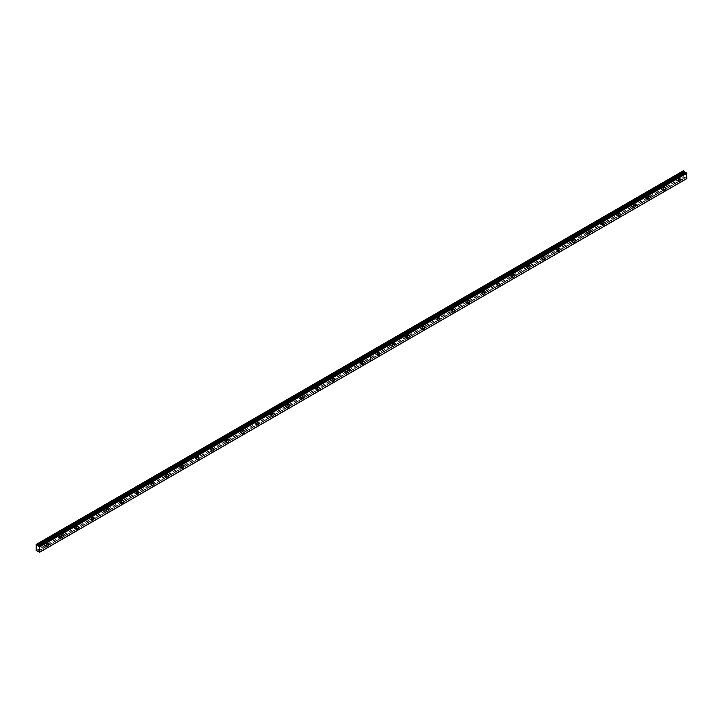 <?xml version="1.0" encoding="UTF-8"?>
<svg xmlns="http://www.w3.org/2000/svg" width="723" height="723" viewBox="0 0 723 723"><rect width="100%" height="100%" fill="white"/><g stroke="black" fill="none" stroke-linecap="round" stroke-linejoin="round"><path stroke-width="0.54" stroke-dasharray="3.62 2.71" d="M677.632 178.545A0.931 0.533 -60 0 1 677.632 180.072A0.931 0.533 -60 0 1 677.632 178.545M675.752 177.46A0.931 0.533 -60 0 1 675.752 178.979A0.931 0.533 -60 0 1 675.752 177.46M45.558 543.47A0.931 0.533 -60 0 1 45.558 544.997A0.931 0.533 -60 0 1 45.558 543.47M43.678 542.386A0.931 0.533 -60 0 1 43.678 543.913A0.931 0.533 -60 0 1 43.678 542.386M60.605 534.785A0.931 0.533 -60 0 1 60.605 536.303A0.931 0.533 -60 0 1 60.605 534.785M58.726 533.701A0.931 0.533 -60 0 1 58.726 535.219A0.931 0.533 -60 0 1 58.726 533.701M75.653 526.1A0.931 0.533 -60 0 1 75.653 527.618A0.931 0.533 -60 0 1 75.653 526.1M73.773 525.006A0.931 0.533 -60 0 1 73.773 526.534A0.931 0.533 -60 0 1 73.773 525.006M90.7 517.406A0.931 0.533 -60 0 1 90.7 518.924A0.931 0.533 -60 0 1 90.7 517.406M88.821 516.321A0.931 0.533 -60 0 1 88.821 517.84A0.931 0.533 -60 0 1 88.821 516.321M105.757 508.721A0.931 0.533 -60 0 1 105.757 510.239A0.931 0.533 -60 0 1 105.757 508.721M103.868 507.636A0.931 0.533 -60 0 1 103.868 509.155A0.931 0.533 -60 0 1 103.868 507.636M120.804 500.027A0.931 0.533 -60 0 1 120.804 501.554A0.931 0.533 -60 0 1 120.804 500.027M118.924 498.942A0.931 0.533 -60 0 1 118.924 500.461A0.931 0.533 -60 0 1 118.924 498.942M135.852 491.342A0.931 0.533 -60 0 1 135.852 492.86A0.931 0.533 -60 0 1 135.852 491.342M133.972 490.257A0.931 0.533 -60 0 1 133.972 491.776A0.931 0.533 -60 0 1 133.972 490.257M150.899 482.657A0.931 0.533 -60 0 1 150.899 484.175A0.931 0.533 -60 0 1 150.899 482.657M149.019 481.563A0.931 0.533 -60 0 1 149.019 483.091A0.931 0.533 -60 0 1 149.019 481.563M165.956 473.963A0.931 0.533 -60 0 1 165.956 475.481A0.931 0.533 -60 0 1 165.956 473.963M164.067 472.878A0.931 0.533 -60 0 1 164.067 474.396A0.931 0.533 -60 0 1 164.067 472.878M181.003 465.278A0.931 0.533 -60 0 1 181.003 466.796A0.931 0.533 -60 0 1 181.003 465.278M179.123 464.193A0.931 0.533 -60 0 1 179.123 465.711A0.931 0.533 -60 0 1 179.123 464.193M196.05 456.584A0.931 0.533 -60 0 1 196.05 458.111A0.931 0.533 -60 0 1 196.05 456.584M194.171 455.499A0.931 0.533 -60 0 1 194.171 457.017A0.931 0.533 -60 0 1 194.171 455.499M211.098 447.899A0.931 0.533 -60 0 1 211.098 449.417A0.931 0.533 -60 0 1 211.098 447.899M209.218 446.814A0.931 0.533 -60 0 1 209.218 448.332A0.931 0.533 -60 0 1 209.218 446.814M226.145 439.213A0.931 0.533 -60 0 1 226.145 440.732A0.931 0.533 -60 0 1 226.145 439.213M224.266 438.12A0.931 0.533 -60 0 1 224.266 439.647A0.931 0.533 -60 0 1 224.266 438.12M241.202 430.519A0.931 0.533 -60 0 1 241.202 432.038A0.931 0.533 -60 0 1 241.202 430.519M239.313 429.435A0.931 0.533 -60 0 1 239.313 430.953A0.931 0.533 -60 0 1 239.313 429.435M256.249 421.834A0.931 0.533 -60 0 1 256.249 423.353A0.931 0.533 -60 0 1 256.249 421.834M254.369 420.75A0.931 0.533 -60 0 1 254.369 422.268A0.931 0.533 -60 0 1 254.369 420.75M271.297 413.14A0.931 0.533 -60 0 1 271.297 414.668A0.931 0.533 -60 0 1 271.297 413.14M269.417 412.056A0.931 0.533 -60 0 1 269.417 413.574A0.931 0.533 -60 0 1 269.417 412.056M286.344 404.455A0.931 0.533 -60 0 1 286.344 405.974A0.931 0.533 -60 0 1 286.344 404.455M284.464 403.371A0.931 0.533 -60 0 1 284.464 404.889A0.931 0.533 -60 0 1 284.464 403.371M301.401 395.77A0.931 0.533 -60 0 1 301.401 397.289A0.931 0.533 -60 0 1 301.401 395.77M299.512 394.677A0.931 0.533 -60 0 1 299.512 396.204A0.931 0.533 -60 0 1 299.512 394.677M316.448 387.076A0.931 0.533 -60 0 1 316.448 388.594A0.931 0.533 -60 0 1 316.448 387.076M314.568 385.992A0.931 0.533 -60 0 1 314.568 387.51A0.931 0.533 -60 0 1 314.568 385.992M331.496 378.391A0.931 0.533 -60 0 1 331.496 379.909A0.931 0.533 -60 0 1 331.496 378.391M329.616 377.307A0.931 0.533 -60 0 1 329.616 378.825A0.931 0.533 -60 0 1 329.616 377.307M346.543 369.697A0.931 0.533 -60 0 1 346.543 371.224A0.931 0.533 -60 0 1 346.543 369.697M344.663 368.613A0.931 0.533 -60 0 1 344.663 370.131A0.931 0.533 -60 0 1 344.663 368.613M361.59 361.012A0.931 0.533 -60 0 1 361.59 362.53A0.931 0.533 -60 0 1 361.59 361.012M359.711 359.927A0.931 0.533 -60 0 1 359.711 361.446A0.931 0.533 -60 0 1 359.711 359.927M376.647 352.327A0.931 0.533 -60 0 1 376.647 353.845A0.931 0.533 -60 0 1 376.647 352.327M374.758 351.233A0.931 0.533 -60 0 1 374.758 352.761A0.931 0.533 -60 0 1 374.758 351.233M391.694 343.633A0.931 0.533 -60 0 1 391.694 345.151A0.931 0.533 -60 0 1 391.694 343.633M389.814 342.548A0.931 0.533 -60 0 1 389.814 344.067A0.931 0.533 -60 0 1 389.814 342.548M406.742 334.948A0.931 0.533 -60 0 1 406.742 336.466A0.931 0.533 -60 0 1 406.742 334.948M404.862 333.863A0.931 0.533 -60 0 1 404.862 335.382A0.931 0.533 -60 0 1 404.862 333.863M421.789 326.254A0.931 0.533 -60 0 1 421.789 327.781A0.931 0.533 -60 0 1 421.789 326.254M419.909 325.169A0.931 0.533 -60 0 1 419.909 326.688A0.931 0.533 -60 0 1 419.909 325.169M436.846 317.569A0.931 0.533 -60 0 1 436.846 319.087A0.931 0.533 -60 0 1 436.846 317.569M434.957 316.484A0.931 0.533 -60 0 1 434.957 318.003A0.931 0.533 -60 0 1 434.957 316.484M451.893 308.875A0.931 0.533 -60 0 1 451.893 310.402A0.931 0.533 -60 0 1 451.893 308.875M450.013 307.79A0.931 0.533 -60 0 1 450.013 309.317A0.931 0.533 -60 0 1 450.013 307.79M466.941 300.19A0.931 0.533 -60 0 1 466.941 301.708A0.931 0.533 -60 0 1 466.941 300.19M465.061 299.105A0.931 0.533 -60 0 1 465.061 300.623A0.931 0.533 -60 0 1 465.061 299.105M481.988 291.505A0.931 0.533 -60 0 1 481.988 293.023A0.931 0.533 -60 0 1 481.988 291.505M480.108 290.411A0.931 0.533 -60 0 1 480.108 291.938A0.931 0.533 -60 0 1 480.108 290.411M497.035 282.81A0.931 0.533 -60 0 1 497.035 284.338A0.931 0.533 -60 0 1 497.035 282.81M495.156 281.726A0.931 0.533 -60 0 1 495.156 283.244A0.931 0.533 -60 0 1 495.156 281.726M512.092 274.125A0.931 0.533 -60 0 1 512.092 275.644A0.931 0.533 -60 0 1 512.092 274.125M510.203 273.041A0.931 0.533 -60 0 1 510.203 274.559A0.931 0.533 -60 0 1 510.203 273.041M527.139 265.431A0.931 0.533 -60 0 1 527.139 266.959A0.931 0.533 -60 0 1 527.139 265.431M525.26 264.347A0.931 0.533 -60 0 1 525.26 265.874A0.931 0.533 -60 0 1 525.26 264.347M542.187 256.746A0.931 0.533 -60 0 1 542.187 258.265A0.931 0.533 -60 0 1 542.187 256.746M540.307 255.662A0.931 0.533 -60 0 1 540.307 257.18A0.931 0.533 -60 0 1 540.307 255.662M557.234 248.061A0.931 0.533 -60 0 1 557.234 249.58A0.931 0.533 -60 0 1 557.234 248.061M555.354 246.968A0.931 0.533 -60 0 1 555.354 248.495A0.931 0.533 -60 0 1 555.354 246.968M572.291 239.367A0.931 0.533 -60 0 1 572.291 240.886A0.931 0.533 -60 0 1 572.291 239.367M570.402 238.283A0.931 0.533 -60 0 1 570.402 239.801A0.931 0.533 -60 0 1 570.402 238.283M587.338 230.682A0.931 0.533 -60 0 1 587.338 232.2A0.931 0.533 -60 0 1 587.338 230.682M585.458 229.598A0.931 0.533 -60 0 1 585.458 231.116A0.931 0.533 -60 0 1 585.458 229.598M602.386 221.988A0.931 0.533 -60 0 1 602.386 223.515A0.931 0.533 -60 0 1 602.386 221.988M600.506 220.904A0.931 0.533 -60 0 1 600.506 222.422A0.931 0.533 -60 0 1 600.506 220.904M617.433 213.303A0.931 0.533 -60 0 1 617.433 214.821A0.931 0.533 -60 0 1 617.433 213.303M615.553 212.219A0.931 0.533 -60 0 1 615.553 213.737A0.931 0.533 -60 0 1 615.553 212.219M632.48 204.618A0.931 0.533 -60 0 1 632.48 206.136A0.931 0.533 -60 0 1 632.48 204.618M630.601 203.524A0.931 0.533 -60 0 1 630.601 205.052A0.931 0.533 -60 0 1 630.601 203.524M647.537 195.924A0.931 0.533 -60 0 1 647.537 197.442A0.931 0.533 -60 0 1 647.537 195.924M645.648 194.839A0.931 0.533 -60 0 1 645.648 196.358A0.931 0.533 -60 0 1 645.648 194.839M662.584 187.239A0.931 0.533 -60 0 1 662.584 188.757A0.931 0.533 -60 0 1 662.584 187.239M660.705 186.154A0.931 0.533 -60 0 1 660.705 187.673A0.931 0.533 -60 0 1 660.705 186.154M662.584 189.299A1.6 0.922 120 0 0 663.624 187.89A1.6 0.922 120 0 0 663.38 186.615A1.6 0.922 120 0 0 662.584 186.697A1.6 0.922 120 0 0 661.536 188.097A1.6 0.922 120 0 0 661.789 189.381A1.6 0.922 120 0 0 662.584 189.299M647.537 197.994A1.6 0.922 120 0 0 648.576 196.584A1.6 0.922 120 0 0 648.332 195.3A1.6 0.922 120 0 0 647.537 195.382A1.6 0.922 120 0 0 646.489 196.792A1.6 0.922 120 0 0 646.733 198.066A1.6 0.922 120 0 0 647.537 197.994M632.48 206.679A1.6 0.922 120 0 0 633.529 205.269A1.6 0.922 120 0 0 633.285 203.994A1.6 0.922 120 0 0 632.48 204.076A1.6 0.922 120 0 0 631.441 205.477A1.6 0.922 120 0 0 631.685 206.76A1.6 0.922 120 0 0 632.48 206.679M617.433 215.364A1.6 0.922 120 0 0 618.481 213.963A1.6 0.922 120 0 0 618.228 212.679A1.6 0.922 120 0 0 617.433 212.761A1.6 0.922 120 0 0 616.394 214.171A1.6 0.922 120 0 0 616.638 215.445A1.6 0.922 120 0 0 617.433 215.364M602.386 224.058A1.6 0.922 120 0 0 603.425 222.648A1.6 0.922 120 0 0 603.181 221.374A1.6 0.922 120 0 0 602.386 221.446A1.6 0.922 120 0 0 601.346 222.856A1.6 0.922 120 0 0 601.59 224.13A1.6 0.922 120 0 0 602.386 224.058M587.338 232.743A1.6 0.922 120 0 0 588.377 231.342A1.6 0.922 120 0 0 588.133 230.059A1.6 0.922 120 0 0 587.338 230.14A1.6 0.922 120 0 0 586.29 231.541A1.6 0.922 120 0 0 586.534 232.824A1.6 0.922 120 0 0 587.338 232.743M572.291 241.437A1.6 0.922 120 0 0 573.33 240.027A1.6 0.922 120 0 0 573.086 238.744A1.6 0.922 120 0 0 572.291 238.825A1.6 0.922 120 0 0 571.242 240.235A1.6 0.922 120 0 0 571.486 241.509A1.6 0.922 120 0 0 572.291 241.437M557.234 250.122A1.6 0.922 120 0 0 558.283 248.712A1.6 0.922 120 0 0 558.039 247.438A1.6 0.922 120 0 0 557.234 247.519A1.6 0.922 120 0 0 556.195 248.92A1.6 0.922 120 0 0 556.439 250.203A1.6 0.922 120 0 0 557.234 250.122M542.187 258.807A1.6 0.922 120 0 0 543.226 257.406A1.6 0.922 120 0 0 542.982 256.123A1.6 0.922 120 0 0 542.187 256.204A1.6 0.922 120 0 0 541.147 257.614A1.6 0.922 120 0 0 541.391 258.888A1.6 0.922 120 0 0 542.187 258.807M527.139 267.501A1.6 0.922 120 0 0 528.179 266.091A1.6 0.922 120 0 0 527.935 264.817A1.6 0.922 120 0 0 527.139 264.889A1.6 0.922 120 0 0 526.091 266.299A1.6 0.922 120 0 0 526.344 267.582A1.6 0.922 120 0 0 527.139 267.501M512.092 276.186A1.6 0.922 120 0 0 513.131 274.785A1.6 0.922 120 0 0 512.887 273.502A1.6 0.922 120 0 0 512.092 273.583A1.6 0.922 120 0 0 511.044 274.984A1.6 0.922 120 0 0 511.288 276.267A1.6 0.922 120 0 0 512.092 276.186M497.035 284.88A1.6 0.922 120 0 0 498.084 283.47A1.6 0.922 120 0 0 497.84 282.187A1.6 0.922 120 0 0 497.035 282.268A1.6 0.922 120 0 0 495.996 283.678A1.6 0.922 120 0 0 496.24 284.952A1.6 0.922 120 0 0 497.035 284.88M481.988 293.565A1.6 0.922 120 0 0 483.036 292.155A1.6 0.922 120 0 0 482.783 290.881A1.6 0.922 120 0 0 481.988 290.962A1.6 0.922 120 0 0 480.949 292.363A1.6 0.922 120 0 0 481.193 293.646A1.6 0.922 120 0 0 481.988 293.565M466.941 302.25A1.6 0.922 120 0 0 467.98 300.849A1.6 0.922 120 0 0 467.736 299.566A1.6 0.922 120 0 0 466.941 299.647A1.6 0.922 120 0 0 465.901 301.057A1.6 0.922 120 0 0 466.145 302.331A1.6 0.922 120 0 0 466.941 302.25M451.893 310.944A1.6 0.922 120 0 0 452.932 309.534A1.6 0.922 120 0 0 452.688 308.26A1.6 0.922 120 0 0 451.893 308.332A1.6 0.922 120 0 0 450.845 309.742A1.6 0.922 120 0 0 451.089 311.026A1.6 0.922 120 0 0 451.893 310.944M436.846 319.629A1.6 0.922 120 0 0 437.885 318.228A1.6 0.922 120 0 0 437.641 316.945A1.6 0.922 120 0 0 436.846 317.026A1.6 0.922 120 0 0 435.797 318.427A1.6 0.922 120 0 0 436.041 319.711A1.6 0.922 120 0 0 436.846 319.629M421.789 328.323A1.6 0.922 120 0 0 422.838 326.913A1.6 0.922 120 0 0 422.594 325.63A1.6 0.922 120 0 0 421.789 325.712A1.6 0.922 120 0 0 420.75 327.121A1.6 0.922 120 0 0 420.994 328.396A1.6 0.922 120 0 0 421.789 328.323M406.742 337.008A1.6 0.922 120 0 0 407.781 335.599A1.6 0.922 120 0 0 407.537 334.324A1.6 0.922 120 0 0 406.742 334.406A1.6 0.922 120 0 0 405.702 335.806A1.6 0.922 120 0 0 405.946 337.09A1.6 0.922 120 0 0 406.742 337.008M391.694 345.693A1.6 0.922 120 0 0 392.734 344.293A1.6 0.922 120 0 0 392.49 343.009A1.6 0.922 120 0 0 391.694 343.091A1.6 0.922 120 0 0 390.646 344.5A1.6 0.922 120 0 0 390.899 345.775A1.6 0.922 120 0 0 391.694 345.693M376.647 354.387A1.6 0.922 120 0 0 377.686 352.978A1.6 0.922 120 0 0 377.442 351.703A1.6 0.922 120 0 0 376.647 351.776A1.6 0.922 120 0 0 375.599 353.186A1.6 0.922 120 0 0 375.843 354.469A1.6 0.922 120 0 0 376.647 354.387M677.632 180.614A1.6 0.922 120 0 0 678.671 179.205A1.6 0.922 120 0 0 678.427 177.93A1.6 0.922 120 0 0 677.632 178.003A1.6 0.922 120 0 0 676.592 179.412A1.6 0.922 120 0 0 676.836 180.687A1.6 0.922 120 0 0 677.632 180.614M361.59 363.073A1.6 0.922 120 0 0 362.639 361.672A1.6 0.922 120 0 0 362.395 360.388A1.6 0.922 120 0 0 361.59 360.47A1.6 0.922 120 0 0 360.551 361.871A1.6 0.922 120 0 0 360.795 363.154A1.6 0.922 120 0 0 361.59 363.073M346.543 371.767A1.6 0.922 120 0 0 347.591 370.357A1.6 0.922 120 0 0 347.338 369.073A1.6 0.922 120 0 0 346.543 369.155A1.6 0.922 120 0 0 345.504 370.565A1.6 0.922 120 0 0 345.748 371.839A1.6 0.922 120 0 0 346.543 371.767M331.496 380.452A1.6 0.922 120 0 0 332.535 379.042A1.6 0.922 120 0 0 332.291 377.768A1.6 0.922 120 0 0 331.496 377.849A1.6 0.922 120 0 0 330.456 379.25A1.6 0.922 120 0 0 330.7 380.533A1.6 0.922 120 0 0 331.496 380.452M316.448 389.137A1.6 0.922 120 0 0 317.487 387.736A1.6 0.922 120 0 0 317.243 386.453A1.6 0.922 120 0 0 316.448 386.534A1.6 0.922 120 0 0 315.4 387.944A1.6 0.922 120 0 0 315.644 389.218A1.6 0.922 120 0 0 316.448 389.137M301.401 397.831A1.6 0.922 120 0 0 302.44 396.421A1.6 0.922 120 0 0 302.196 395.147A1.6 0.922 120 0 0 301.401 395.219A1.6 0.922 120 0 0 300.352 396.629A1.6 0.922 120 0 0 300.596 397.912A1.6 0.922 120 0 0 301.401 397.831M286.344 406.516A1.6 0.922 120 0 0 287.393 405.115A1.6 0.922 120 0 0 287.148 403.832A1.6 0.922 120 0 0 286.344 403.913A1.6 0.922 120 0 0 285.305 405.323A1.6 0.922 120 0 0 285.549 406.597A1.6 0.922 120 0 0 286.344 406.516M271.297 415.21A1.6 0.922 120 0 0 272.336 413.8A1.6 0.922 120 0 0 272.092 412.526A1.6 0.922 120 0 0 271.297 412.598A1.6 0.922 120 0 0 270.257 414.008A1.6 0.922 120 0 0 270.501 415.282A1.6 0.922 120 0 0 271.297 415.21M256.249 423.895A1.6 0.922 120 0 0 257.289 422.485A1.6 0.922 120 0 0 257.045 421.211A1.6 0.922 120 0 0 256.249 421.292A1.6 0.922 120 0 0 255.201 422.693A1.6 0.922 120 0 0 255.454 423.976A1.6 0.922 120 0 0 256.249 423.895M241.202 432.589A1.6 0.922 120 0 0 242.241 431.179A1.6 0.922 120 0 0 241.997 429.896A1.6 0.922 120 0 0 241.202 429.977A1.6 0.922 120 0 0 240.153 431.387A1.6 0.922 120 0 0 240.398 432.661A1.6 0.922 120 0 0 241.202 432.589M226.145 441.274A1.6 0.922 120 0 0 227.194 439.864A1.6 0.922 120 0 0 226.95 438.59A1.6 0.922 120 0 0 226.145 438.662A1.6 0.922 120 0 0 225.106 440.072A1.6 0.922 120 0 0 225.35 441.355A1.6 0.922 120 0 0 226.145 441.274M211.098 449.959A1.6 0.922 120 0 0 212.146 448.558A1.6 0.922 120 0 0 211.902 447.275A1.6 0.922 120 0 0 211.098 447.356A1.6 0.922 120 0 0 210.059 448.766A1.6 0.922 120 0 0 210.303 450.04A1.6 0.922 120 0 0 211.098 449.959M196.05 458.653A1.6 0.922 120 0 0 197.09 457.243A1.6 0.922 120 0 0 196.846 455.969A1.6 0.922 120 0 0 196.05 456.041A1.6 0.922 120 0 0 195.011 457.451A1.6 0.922 120 0 0 195.255 458.725A1.6 0.922 120 0 0 196.05 458.653M181.003 467.338A1.6 0.922 120 0 0 182.042 465.928A1.6 0.922 120 0 0 181.798 464.654A1.6 0.922 120 0 0 181.003 464.735A1.6 0.922 120 0 0 179.955 466.136A1.6 0.922 120 0 0 180.199 467.42A1.6 0.922 120 0 0 181.003 467.338M165.956 476.032A1.6 0.922 120 0 0 166.995 474.622A1.6 0.922 120 0 0 166.751 473.339A1.6 0.922 120 0 0 165.956 473.42A1.6 0.922 120 0 0 164.907 474.83A1.6 0.922 120 0 0 165.151 476.105A1.6 0.922 120 0 0 165.956 476.032M150.899 484.717A1.6 0.922 120 0 0 151.947 483.307A1.6 0.922 120 0 0 151.703 482.033A1.6 0.922 120 0 0 150.899 482.114A1.6 0.922 120 0 0 149.86 483.515A1.6 0.922 120 0 0 150.104 484.799A1.6 0.922 120 0 0 150.899 484.717M135.852 493.402A1.6 0.922 120 0 0 136.891 492.002A1.6 0.922 120 0 0 136.647 490.718A1.6 0.922 120 0 0 135.852 490.8A1.6 0.922 120 0 0 134.812 492.209A1.6 0.922 120 0 0 135.056 493.484A1.6 0.922 120 0 0 135.852 493.402M120.804 502.096A1.6 0.922 120 0 0 121.844 500.687A1.6 0.922 120 0 0 121.6 499.412A1.6 0.922 120 0 0 120.804 499.485A1.6 0.922 120 0 0 119.756 500.894A1.6 0.922 120 0 0 120.009 502.178A1.6 0.922 120 0 0 120.804 502.096M105.757 510.781A1.6 0.922 120 0 0 106.796 509.381A1.6 0.922 120 0 0 106.552 508.097A1.6 0.922 120 0 0 105.757 508.179A1.6 0.922 120 0 0 104.708 509.579A1.6 0.922 120 0 0 104.952 510.863A1.6 0.922 120 0 0 105.757 510.781M90.7 519.476A1.6 0.922 120 0 0 91.749 518.066A1.6 0.922 120 0 0 91.505 516.782A1.6 0.922 120 0 0 90.7 516.864A1.6 0.922 120 0 0 89.661 518.274A1.6 0.922 120 0 0 89.905 519.548A1.6 0.922 120 0 0 90.7 519.476M75.653 528.161A1.6 0.922 120 0 0 76.701 526.751A1.6 0.922 120 0 0 76.457 525.476A1.6 0.922 120 0 0 75.653 525.558A1.6 0.922 120 0 0 74.614 526.959A1.6 0.922 120 0 0 74.858 528.242A1.6 0.922 120 0 0 75.653 528.161M60.605 536.846A1.6 0.922 120 0 0 61.645 535.445A1.6 0.922 120 0 0 61.401 534.161A1.6 0.922 120 0 0 60.605 534.243A1.6 0.922 120 0 0 59.566 535.653A1.6 0.922 120 0 0 59.81 536.927A1.6 0.922 120 0 0 60.605 536.846M45.558 545.54A1.6 0.922 120 0 0 46.597 544.13A1.6 0.922 120 0 0 46.353 542.856A1.6 0.922 120 0 0 45.558 542.928A1.6 0.922 120 0 0 44.51 544.338A1.6 0.922 120 0 0 44.754 545.621A1.6 0.922 120 0 0 45.558 545.54M36.15 550.537L683.28 176.918L683.28 170.836L36.15 544.455M686.85 178.59L39.286 552.083M38.129 551.414L685.296 177.804A0.85 0.488 60 0 1 686.362 178.409L686.407 178.464M685.296 177.804L38.418 551.278L685.296 177.804M685.259 177.804L683.28 176.918M36.34 550.863L683.461 177.243M367.347 353.231L368.477 353.89M367.465 359.683L368.441 360.253L684.446 177.813M37.316 551.423L368.369 360.298L367.392 359.729M370.736 355.626L370.772 361.075M686.742 178.653L39.611 552.273M368.369 360.298L367.347 359.575M37.732 551.188L684.853 177.569M39.232 552.02L686.362 178.409M676.213 177.415L678.102 178.5M44.139 542.34L46.019 543.425M59.187 533.655L61.066 534.74M74.243 524.961L76.123 526.055M89.291 516.276L91.17 517.361M104.338 507.591L106.218 508.676M119.385 498.897L121.265 499.982M134.433 490.212L136.322 491.297M149.489 481.518L151.369 482.612M164.537 472.833L166.417 473.917M179.584 464.148L181.464 465.232M194.632 455.454L196.511 456.538M209.688 446.769L211.568 447.853M224.736 438.075L226.615 439.159M239.783 429.39L241.663 430.474M254.83 420.696L256.71 421.789M269.878 412.011L271.767 413.095M284.934 403.326L286.814 404.41M299.982 394.631L301.862 395.716M315.029 385.946L316.909 387.031M330.077 377.252L331.956 378.346M345.133 368.567L347.013 369.652M360.181 359.882L362.06 360.967M375.228 351.188L377.108 352.273M390.275 342.503L392.155 343.588M405.323 333.809L407.212 334.903M420.379 325.124L422.259 326.209M435.427 316.439L437.307 317.524M450.474 307.745L452.354 308.829M465.522 299.06L467.401 300.144M480.578 290.366L482.458 291.459M495.626 281.681L497.505 282.765M510.673 272.996L512.553 274.08M525.72 264.302L527.6 265.386M540.768 255.617L542.657 256.701M555.824 246.923L557.704 248.016M570.872 238.238L572.752 239.322M585.919 229.553L587.799 230.637M600.967 220.858L602.846 221.943M616.023 212.173L617.903 213.258M631.071 203.479L632.95 204.564M646.118 194.794L647.998 195.879M661.165 186.109L663.045 187.194M686.263 173.005L39.132 546.624M663.38 186.615L665.07 187.591M648.332 195.3L650.022 196.285M633.285 203.994L634.975 204.971M618.228 212.679L619.927 213.656M603.181 221.374L604.88 222.35M588.133 230.059L589.823 231.035M573.086 238.744L574.776 239.729M558.039 247.438L559.729 248.414M542.982 256.123L544.681 257.099M527.935 264.817L529.625 265.793M512.887 273.502L514.577 274.478M497.84 282.187L499.53 283.172M482.783 290.881L484.482 291.857M467.736 299.566L469.435 300.542M452.688 308.26L454.378 309.236M437.641 316.945L439.331 317.921M422.594 325.63L424.284 326.615M407.537 334.324L409.236 335.3M392.49 343.009L394.18 343.985M377.442 351.703L379.132 352.679M678.427 177.93L680.126 178.906M362.395 360.388L364.085 361.364M347.338 369.073L349.037 370.059M332.291 377.768L333.99 378.744M317.243 386.453L318.933 387.429M302.196 395.147L303.886 396.123M287.148 403.832L288.839 404.808M272.092 412.526L273.791 413.502M257.045 421.211L258.744 422.187M241.997 429.896L243.687 430.872M226.95 438.59L228.64 439.566M211.902 447.275L213.592 448.251M196.846 455.969L198.545 456.945M181.798 464.654L183.488 465.63M166.751 473.339L168.441 474.324M151.703 482.033L153.393 483.009M136.647 490.718L138.346 491.694M121.6 499.412L123.299 500.388M106.552 508.097L108.242 509.073M91.505 516.782L93.195 517.767M76.457 525.476L78.147 526.452M61.401 534.161L63.1 535.137M46.353 542.856L48.043 543.832M675.282 179.033L677.171 180.117M43.208 543.958L45.088 545.043M58.256 535.264L60.136 536.349M73.312 526.579L75.192 527.663M88.36 517.885L90.239 518.978M103.407 509.2L105.287 510.284M118.455 500.515L120.334 501.599M133.502 491.821L135.391 492.905M148.558 483.136L150.438 484.22M163.606 474.442L165.486 475.535M178.653 465.757L180.533 466.841M193.701 457.072L195.581 458.156M208.757 448.377L210.637 449.462M223.805 439.692L225.684 440.777M238.852 430.998L240.732 432.092M253.9 422.313L255.779 423.398M268.947 413.628L270.836 414.713M284.003 404.934L285.883 406.019M299.051 396.249L300.931 397.334M314.098 387.555L315.978 388.64M329.146 378.87L331.026 379.955M344.202 370.185L346.082 371.27M359.25 361.491L361.129 362.575M374.297 352.806L376.177 353.89M389.345 344.112L391.224 345.196M404.392 335.427L406.281 336.511M419.448 326.733L421.328 327.826M434.496 318.048L436.376 319.132M449.543 309.363L451.423 310.447M464.591 300.669L466.471 301.753M479.647 291.984L481.527 293.068M494.695 283.289L496.574 284.383M509.742 274.604L511.622 275.689M524.79 265.919L526.669 267.004M539.837 257.225L541.726 258.31M554.893 248.54L556.773 249.625M569.941 239.846L571.821 240.94M584.988 231.161L586.868 232.246M600.036 222.476L601.916 223.561M615.083 213.782L616.972 214.867M630.14 205.097L632.019 206.182M645.187 196.403L647.067 197.496M660.235 187.718L662.114 188.802M685.404 177.704L38.283 551.315M661.789 189.381L663.479 190.357M646.733 198.066L648.432 199.042M631.685 206.76L633.375 207.736M616.638 215.445L618.328 216.421M601.59 224.13L603.28 225.115M586.534 232.824L588.233 233.8M571.486 241.509L573.185 242.485M556.439 250.203L558.129 251.179M541.391 258.888L543.081 259.864M526.344 267.582L528.034 268.558M511.288 276.267L512.987 277.243M496.24 284.952L497.93 285.937M481.193 293.646L482.883 294.623M466.145 302.331L467.835 303.308M451.089 311.026L452.788 312.002M436.041 319.711L437.74 320.687M420.994 328.396L422.684 329.381M405.946 337.09L407.636 338.066M390.899 345.775L392.589 346.751M375.843 354.469L377.542 355.445M676.836 180.687L678.526 181.672M360.795 363.154L362.485 364.13M345.748 371.839L347.438 372.824M330.7 380.533L332.39 381.509M315.644 389.218L317.343 390.194M300.596 397.912L302.295 398.888M285.549 406.597L287.239 407.573M270.501 415.282L272.191 416.267M255.454 423.976L257.144 424.952M240.398 432.661L242.097 433.637M225.35 441.355L227.04 442.331M210.303 450.04L211.993 451.016M195.255 458.725L196.945 459.711M180.199 467.42L181.898 468.396M165.151 476.105L166.85 477.081M150.104 484.799L151.794 485.775M135.056 493.484L136.746 494.46M120.009 502.178L121.699 503.154M104.952 510.863L106.652 511.839M89.905 519.548L91.595 520.524M74.858 528.242L76.548 529.218M59.81 536.927L61.5 537.903M44.754 545.621L46.453 546.597"/><path stroke-width="1.08" d="M38.129 545.856L36.15 544.455L36.15 550.537L38.174 551.423A0.85 0.488 60 0 1 39.232 552.02L39.72 552.209L39.286 546.525L686.407 172.905L39.232 546.525A0.85 0.488 60 0 1 38.183 545.919L685.305 172.309L38.183 545.919M686.118 173.05A0.85 0.488 60 0 1 685.305 172.309M664.274 190.276A1.6 0.922 120 0 0 665.323 188.875A1.6 0.922 120 0 0 665.07 187.591A1.6 0.922 120 0 0 664.274 187.673A1.6 0.922 120 0 0 663.235 189.074A1.6 0.922 120 0 0 663.479 190.357A1.6 0.922 120 0 0 664.274 190.276M649.227 198.97A1.6 0.922 120 0 0 650.266 197.56A1.6 0.922 120 0 0 650.022 196.285A1.6 0.922 120 0 0 649.227 196.358A1.6 0.922 120 0 0 648.188 197.768A1.6 0.922 120 0 0 648.432 199.042A1.6 0.922 120 0 0 649.227 198.97M634.179 207.655A1.6 0.922 120 0 0 635.219 206.245A1.6 0.922 120 0 0 634.975 204.971A1.6 0.922 120 0 0 634.179 205.052A1.6 0.922 120 0 0 633.131 206.453A1.6 0.922 120 0 0 633.375 207.736A1.6 0.922 120 0 0 634.179 207.655M619.132 216.349A1.6 0.922 120 0 0 620.171 214.939A1.6 0.922 120 0 0 619.927 213.656A1.6 0.922 120 0 0 619.132 213.737A1.6 0.922 120 0 0 618.084 215.147A1.6 0.922 120 0 0 618.328 216.421A1.6 0.922 120 0 0 619.132 216.349M604.076 225.034A1.6 0.922 120 0 0 605.124 223.624A1.6 0.922 120 0 0 604.88 222.35A1.6 0.922 120 0 0 604.076 222.422A1.6 0.922 120 0 0 603.036 223.832A1.6 0.922 120 0 0 603.28 225.115A1.6 0.922 120 0 0 604.076 225.034M589.028 233.719A1.6 0.922 120 0 0 590.067 232.318A1.6 0.922 120 0 0 589.823 231.035A1.6 0.922 120 0 0 589.028 231.116A1.6 0.922 120 0 0 587.989 232.526A1.6 0.922 120 0 0 588.233 233.8A1.6 0.922 120 0 0 589.028 233.719M573.981 242.413A1.6 0.922 120 0 0 575.02 241.003A1.6 0.922 120 0 0 574.776 239.729A1.6 0.922 120 0 0 573.981 239.801A1.6 0.922 120 0 0 572.932 241.211A1.6 0.922 120 0 0 573.185 242.485A1.6 0.922 120 0 0 573.981 242.413M558.933 251.098A1.6 0.922 120 0 0 559.973 249.688A1.6 0.922 120 0 0 559.729 248.414A1.6 0.922 120 0 0 558.933 248.495A1.6 0.922 120 0 0 557.885 249.896A1.6 0.922 120 0 0 558.129 251.179A1.6 0.922 120 0 0 558.933 251.098M543.877 259.792A1.6 0.922 120 0 0 544.925 258.382A1.6 0.922 120 0 0 544.681 257.099A1.6 0.922 120 0 0 543.877 257.18A1.6 0.922 120 0 0 542.837 258.59A1.6 0.922 120 0 0 543.081 259.864A1.6 0.922 120 0 0 543.877 259.792M528.829 268.477A1.6 0.922 120 0 0 529.878 267.067A1.6 0.922 120 0 0 529.625 265.793A1.6 0.922 120 0 0 528.829 265.874A1.6 0.922 120 0 0 527.79 267.275A1.6 0.922 120 0 0 528.034 268.558A1.6 0.922 120 0 0 528.829 268.477M513.782 277.162A1.6 0.922 120 0 0 514.821 275.761A1.6 0.922 120 0 0 514.577 274.478A1.6 0.922 120 0 0 513.782 274.559A1.6 0.922 120 0 0 512.743 275.969A1.6 0.922 120 0 0 512.987 277.243A1.6 0.922 120 0 0 513.782 277.162M498.734 285.856A1.6 0.922 120 0 0 499.774 284.446A1.6 0.922 120 0 0 499.53 283.172A1.6 0.922 120 0 0 498.734 283.244A1.6 0.922 120 0 0 497.686 284.654A1.6 0.922 120 0 0 497.93 285.937A1.6 0.922 120 0 0 498.734 285.856M483.687 294.541A1.6 0.922 120 0 0 484.726 293.14A1.6 0.922 120 0 0 484.482 291.857A1.6 0.922 120 0 0 483.687 291.938A1.6 0.922 120 0 0 482.639 293.339A1.6 0.922 120 0 0 482.883 294.623A1.6 0.922 120 0 0 483.687 294.541M468.631 303.235A1.6 0.922 120 0 0 469.679 301.825A1.6 0.922 120 0 0 469.435 300.542A1.6 0.922 120 0 0 468.631 300.623A1.6 0.922 120 0 0 467.591 302.033A1.6 0.922 120 0 0 467.835 303.308A1.6 0.922 120 0 0 468.631 303.235M453.583 311.92A1.6 0.922 120 0 0 454.622 310.51A1.6 0.922 120 0 0 454.378 309.236A1.6 0.922 120 0 0 453.583 309.317A1.6 0.922 120 0 0 452.544 310.718A1.6 0.922 120 0 0 452.788 312.002A1.6 0.922 120 0 0 453.583 311.92M438.536 320.605A1.6 0.922 120 0 0 439.575 319.204A1.6 0.922 120 0 0 439.331 317.921A1.6 0.922 120 0 0 438.536 318.003A1.6 0.922 120 0 0 437.487 319.412A1.6 0.922 120 0 0 437.74 320.687A1.6 0.922 120 0 0 438.536 320.605M423.488 329.299A1.6 0.922 120 0 0 424.528 327.89A1.6 0.922 120 0 0 424.284 326.615A1.6 0.922 120 0 0 423.488 326.688A1.6 0.922 120 0 0 422.44 328.097A1.6 0.922 120 0 0 422.684 329.381A1.6 0.922 120 0 0 423.488 329.299M408.432 337.984A1.6 0.922 120 0 0 409.48 336.584A1.6 0.922 120 0 0 409.236 335.3A1.6 0.922 120 0 0 408.432 335.382A1.6 0.922 120 0 0 407.392 336.782A1.6 0.922 120 0 0 407.636 338.066A1.6 0.922 120 0 0 408.432 337.984M393.384 346.679A1.6 0.922 120 0 0 394.433 345.269A1.6 0.922 120 0 0 394.18 343.985A1.6 0.922 120 0 0 393.384 344.067A1.6 0.922 120 0 0 392.345 345.477A1.6 0.922 120 0 0 392.589 346.751A1.6 0.922 120 0 0 393.384 346.679M378.337 355.364A1.6 0.922 120 0 0 379.376 353.954A1.6 0.922 120 0 0 379.132 352.679A1.6 0.922 120 0 0 378.337 352.761A1.6 0.922 120 0 0 377.298 354.162A1.6 0.922 120 0 0 377.542 355.445A1.6 0.922 120 0 0 378.337 355.364M679.322 181.59A1.6 0.922 120 0 0 680.37 180.181A1.6 0.922 120 0 0 680.126 178.906A1.6 0.922 120 0 0 679.322 178.979A1.6 0.922 120 0 0 678.282 180.388A1.6 0.922 120 0 0 678.526 181.672A1.6 0.922 120 0 0 679.322 181.59M363.289 364.049A1.6 0.922 120 0 0 364.329 362.648A1.6 0.922 120 0 0 364.085 361.364A1.6 0.922 120 0 0 363.289 361.446A1.6 0.922 120 0 0 362.241 362.856A1.6 0.922 120 0 0 362.485 364.13A1.6 0.922 120 0 0 363.289 364.049M348.242 372.743A1.6 0.922 120 0 0 349.281 371.333A1.6 0.922 120 0 0 349.037 370.059A1.6 0.922 120 0 0 348.242 370.131A1.6 0.922 120 0 0 347.194 371.541A1.6 0.922 120 0 0 347.438 372.824A1.6 0.922 120 0 0 348.242 372.743M333.186 381.428A1.6 0.922 120 0 0 334.234 380.027A1.6 0.922 120 0 0 333.99 378.744A1.6 0.922 120 0 0 333.186 378.825A1.6 0.922 120 0 0 332.146 380.226A1.6 0.922 120 0 0 332.39 381.509A1.6 0.922 120 0 0 333.186 381.428M318.138 390.122A1.6 0.922 120 0 0 319.177 388.712A1.6 0.922 120 0 0 318.933 387.429A1.6 0.922 120 0 0 318.138 387.51A1.6 0.922 120 0 0 317.099 388.92A1.6 0.922 120 0 0 317.343 390.194A1.6 0.922 120 0 0 318.138 390.122M303.091 398.807A1.6 0.922 120 0 0 304.13 397.397A1.6 0.922 120 0 0 303.886 396.123A1.6 0.922 120 0 0 303.091 396.204A1.6 0.922 120 0 0 302.042 397.605A1.6 0.922 120 0 0 302.295 398.888A1.6 0.922 120 0 0 303.091 398.807M288.043 407.492A1.6 0.922 120 0 0 289.083 406.091A1.6 0.922 120 0 0 288.839 404.808A1.6 0.922 120 0 0 288.043 404.889A1.6 0.922 120 0 0 286.995 406.299A1.6 0.922 120 0 0 287.239 407.573A1.6 0.922 120 0 0 288.043 407.492M272.987 416.186A1.6 0.922 120 0 0 274.035 414.776A1.6 0.922 120 0 0 273.791 413.502A1.6 0.922 120 0 0 272.987 413.574A1.6 0.922 120 0 0 271.947 414.984A1.6 0.922 120 0 0 272.191 416.267A1.6 0.922 120 0 0 272.987 416.186M257.939 424.871A1.6 0.922 120 0 0 258.988 423.47A1.6 0.922 120 0 0 258.744 422.187A1.6 0.922 120 0 0 257.939 422.268A1.6 0.922 120 0 0 256.9 423.669A1.6 0.922 120 0 0 257.144 424.952A1.6 0.922 120 0 0 257.939 424.871M242.892 433.565A1.6 0.922 120 0 0 243.931 432.155A1.6 0.922 120 0 0 243.687 430.872A1.6 0.922 120 0 0 242.892 430.953A1.6 0.922 120 0 0 241.853 432.363A1.6 0.922 120 0 0 242.097 433.637A1.6 0.922 120 0 0 242.892 433.565M227.844 442.25A1.6 0.922 120 0 0 228.884 440.84A1.6 0.922 120 0 0 228.64 439.566A1.6 0.922 120 0 0 227.844 439.647A1.6 0.922 120 0 0 226.796 441.048A1.6 0.922 120 0 0 227.04 442.331A1.6 0.922 120 0 0 227.844 442.25M212.797 450.935A1.6 0.922 120 0 0 213.836 449.534A1.6 0.922 120 0 0 213.592 448.251A1.6 0.922 120 0 0 212.797 448.332A1.6 0.922 120 0 0 211.749 449.742A1.6 0.922 120 0 0 211.993 451.016A1.6 0.922 120 0 0 212.797 450.935M197.741 459.629A1.6 0.922 120 0 0 198.789 458.219A1.6 0.922 120 0 0 198.545 456.945A1.6 0.922 120 0 0 197.741 457.017A1.6 0.922 120 0 0 196.701 458.427A1.6 0.922 120 0 0 196.945 459.711A1.6 0.922 120 0 0 197.741 459.629M182.693 468.314A1.6 0.922 120 0 0 183.732 466.913A1.6 0.922 120 0 0 183.488 465.63A1.6 0.922 120 0 0 182.693 465.711A1.6 0.922 120 0 0 181.654 467.121A1.6 0.922 120 0 0 181.898 468.396A1.6 0.922 120 0 0 182.693 468.314M167.646 477.008A1.6 0.922 120 0 0 168.685 475.598A1.6 0.922 120 0 0 168.441 474.324A1.6 0.922 120 0 0 167.646 474.396A1.6 0.922 120 0 0 166.597 475.806A1.6 0.922 120 0 0 166.85 477.081A1.6 0.922 120 0 0 167.646 477.008M152.598 485.693A1.6 0.922 120 0 0 153.638 484.283A1.6 0.922 120 0 0 153.393 483.009A1.6 0.922 120 0 0 152.598 483.091A1.6 0.922 120 0 0 151.55 484.491A1.6 0.922 120 0 0 151.794 485.775A1.6 0.922 120 0 0 152.598 485.693M137.542 494.387A1.6 0.922 120 0 0 138.59 492.978A1.6 0.922 120 0 0 138.346 491.694A1.6 0.922 120 0 0 137.542 491.776A1.6 0.922 120 0 0 136.502 493.185A1.6 0.922 120 0 0 136.746 494.46A1.6 0.922 120 0 0 137.542 494.387M122.494 503.072A1.6 0.922 120 0 0 123.543 501.663A1.6 0.922 120 0 0 123.299 500.388A1.6 0.922 120 0 0 122.494 500.461A1.6 0.922 120 0 0 121.455 501.87A1.6 0.922 120 0 0 121.699 503.154A1.6 0.922 120 0 0 122.494 503.072M107.447 511.757A1.6 0.922 120 0 0 108.486 510.357A1.6 0.922 120 0 0 108.242 509.073A1.6 0.922 120 0 0 107.447 509.155A1.6 0.922 120 0 0 106.408 510.565A1.6 0.922 120 0 0 106.652 511.839A1.6 0.922 120 0 0 107.447 511.757M92.399 520.452A1.6 0.922 120 0 0 93.439 519.042A1.6 0.922 120 0 0 93.195 517.767A1.6 0.922 120 0 0 92.399 517.84A1.6 0.922 120 0 0 91.351 519.25A1.6 0.922 120 0 0 91.595 520.524A1.6 0.922 120 0 0 92.399 520.452M77.352 529.137A1.6 0.922 120 0 0 78.391 527.727A1.6 0.922 120 0 0 78.147 526.452A1.6 0.922 120 0 0 77.352 526.534A1.6 0.922 120 0 0 76.304 527.935A1.6 0.922 120 0 0 76.548 529.218A1.6 0.922 120 0 0 77.352 529.137M62.295 537.831A1.6 0.922 120 0 0 63.344 536.421A1.6 0.922 120 0 0 63.1 535.137A1.6 0.922 120 0 0 62.295 535.219A1.6 0.922 120 0 0 61.256 536.629A1.6 0.922 120 0 0 61.5 537.903A1.6 0.922 120 0 0 62.295 537.831M47.248 546.516A1.6 0.922 120 0 0 48.287 545.106A1.6 0.922 120 0 0 48.043 543.832A1.6 0.922 120 0 0 47.248 543.913A1.6 0.922 120 0 0 46.209 545.314A1.6 0.922 120 0 0 46.453 546.597A1.6 0.922 120 0 0 47.248 546.516M684.446 171.297L368.441 353.737L367.465 353.167L683.461 170.727L685.259 172.246M686.371 172.905L39.259 546.516M686.407 172.905L686.85 178.59L370.854 361.03L370.854 355.734L686.85 173.294M367.465 353.167L36.34 544.347M39.72 546.904L370.772 355.779L370.772 361.075L39.72 552.209M367.392 353.213L368.369 353.782L37.316 544.907M39.611 546.715L686.742 173.095M684.853 172.011L37.732 545.621"/></g></svg>
